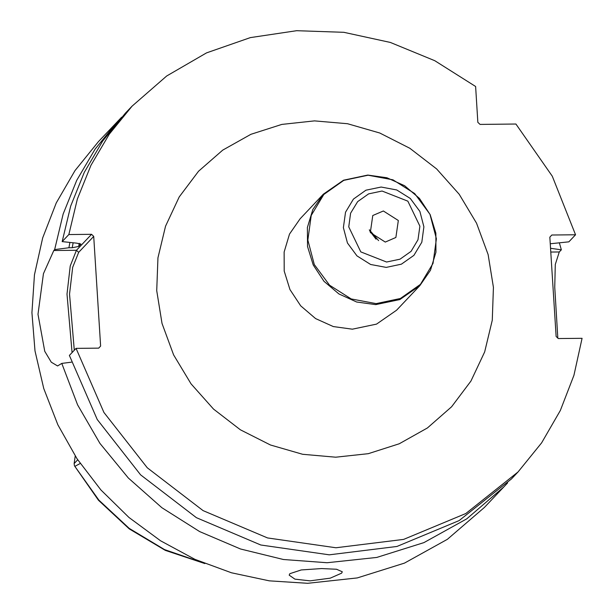 <?xml version="1.0" encoding="UTF-8"?>
<svg xmlns="http://www.w3.org/2000/svg" width="614" height="614" viewBox="0 0 614 614"><rect width="100%" height="100%" fill="white"/><g stroke="black" fill="none" stroke-linecap="round" stroke-linejoin="round"><path stroke-width="0.92" d="M203.38 562.977L164.575 549.622L129.17 528.316L98.862 500.08L74.44 465.796L74.14 463.585L75.253 456.095M75.092 466.256L80.196 463.509M121.679 117.19L98.401 141.665L74.954 170.615L56.235 202.935L42.642 237.902L34.476 274.765L31.92 312.71L35.029 350.916L43.732 388.547L57.831 424.781L77.034 458.827L100.911 489.949L128.948 517.456L160.523 540.757L194.96 559.346L231.501 572.801L269.346 580.852L307.675 583.3L357.294 577.958L404.434 563.115L447.345 539.322L484.4 507.479L507.586 482.919M550.789 252.055L559.3 251.97L561.342 249.821L559.431 243.067M559.3 251.97L555.309 264.504L554.772 287.222L557.85 338.114M72.076 352.589L66.972 294.144L70.226 265.992L76.435 250.274L53.779 250.497L43.425 273.66L37.991 314.299L44.73 351.285L51.231 362.214L57.593 365.913L61.814 363.411L77.571 404.833L99.952 443.4L128.303 478.007L161.843 507.686L199.611 531.578L240.527 549.023L283.445 559.515L327.132 562.769L376.75 557.428L423.898 542.584L466.801 518.792L503.856 486.94M321.613 568.595L336.579 569.285L342.267 571.826L341.622 573.169L330.278 578.15L310.001 580.852L294.966 579.132L289.194 575.164L289.831 573.676L301.251 569.961L321.613 568.595M480.048 124.419L477.853 122.37L475.597 86.505L434.804 60.679L390.389 42.412L343.809 32.312L296.608 30.7L250.351 37.646L206.565 52.904L166.701 75.983L132.087 106.115L109.3 134.121L90.933 165.296L77.372 199.005L68.875 234.556L91.54 234.341L93.742 236.39L100.642 346.089L98.7 348.176L76.044 348.399L103.896 412.424L147.268 467.799L203.111 510.625L267.512 537.918L335.95 547.749L403.621 539.437L465.788 513.557L518.086 471.928L541.602 442.871L560.367 410.421L573.952 375.308L582.08 338.306L558.303 338.537L556.1 336.487L549.852 237.134L551.794 235.039L575.564 234.809L552.27 176.203L515.944 124.066L480.048 124.419M76.044 348.399L69.359 355.452L97.219 419.477L140.591 474.845L196.434 517.679L260.827 544.971L329.265 554.803L396.936 546.483L459.103 520.611L511.401 478.981L518.086 471.928M132.087 106.115L125.402 113.168L102.615 141.166L84.256 172.342L70.687 206.058L62.198 241.609L68.875 234.556M550.267 243.735L568.886 241.862L575.564 234.809M53.779 250.497L54.654 249.568L63.142 214.017L76.712 180.309L95.07 149.133L117.857 121.127M61.814 363.411L71.408 362.199M100.642 346.089L98.662 348.176M74.256 350.287L69.543 294.114L72.69 267.29L78.638 252.323L93.742 236.39M78.638 252.323L76.435 250.274L91.54 234.341M69.827 242.691L68.883 247.764L54.654 249.568M68.883 247.764L72.199 247.734L78.692 246.46L80.848 244.096L76.558 243.136L62.198 241.609M561.342 249.821L550.551 248.294M369.597 230.757L376.098 239.237M385.3 242.039L395.907 237.488L398.34 220.495L383.351 210.986L372.744 215.537L370.311 232.522L385.3 242.039M369.313 229.82L378.638 240.642M77.694 459.832L74.14 463.585M314.506 120.851L281.864 124.396L250.888 134.274L222.767 150.1L198.575 171.26L179.242 196.948L165.519 226.175L157.921 257.819L156.754 290.66L162.05 323.44L173.616 354.892L191 383.819L213.542 409.101L240.366 429.762L270.444 445.02L302.625 454.283L335.666 457.2L368.3 453.646L399.277 443.769L427.398 427.95L451.597 406.783L470.923 381.094L484.653 351.868L492.244 320.224L493.418 287.39L488.115 254.61L476.548 223.151L459.165 194.231L436.631 168.95L409.807 148.281L379.728 133.023L347.547 123.759L314.506 120.851M72.199 247.734L73.058 243.144M78.692 246.46L79.29 243.313M80.726 244.311L80.802 243.896M300.069 218.784L289.524 234.103L284.09 252.055L284.228 271.096L289.923 289.562L300.699 305.856L315.596 318.559L333.341 326.571L352.39 329.188L376.574 324.146L396.567 310.239L419.861 285.656L399.875 299.563L375.684 304.605L356.642 301.988L338.897 293.976L323.992 281.273L313.224 264.979L307.522 246.513L307.384 227.472L312.825 209.52L323.363 194.201L300.069 218.784M376.144 303.608L351.246 298.957L329.526 285.241L314.284 264.55L307.844 240.036L311.191 215.414L323.816 194.454L343.786 180.339L368.07 175.213L392.968 179.856L414.688 193.571L429.923 214.263L436.362 238.785L433.016 263.398L420.398 284.359L400.428 298.481L376.144 303.608M381.125 187.017L396.721 189.926L410.321 198.514L419.869 211.469L423.898 226.827L421.803 242.246L413.897 255.37L401.395 264.212L386.183 267.42L370.595 264.511L356.995 255.923L347.447 242.967L343.418 227.61L345.513 212.198L353.411 199.066L365.921 190.225L381.125 187.017M386.559 262.024L360.771 251.87L348.783 226.858L350.632 213.242L357.617 201.645L368.661 193.832L382.092 191L407.88 201.154L419.876 226.167L418.019 239.782L411.042 251.379L399.998 259.192L386.559 262.024M204.876 563.583L165.327 550.351L129.27 528.877L98.47 500.226L74.44 465.796M419.861 285.656L430.475 270.252L435.955 252.224L435.848 233.151L430.184 214.685L419.446 198.414L404.588 185.727L386.874 177.722L367.817 175.097L343.502 180.178L323.363 194.201"/></g></svg>
